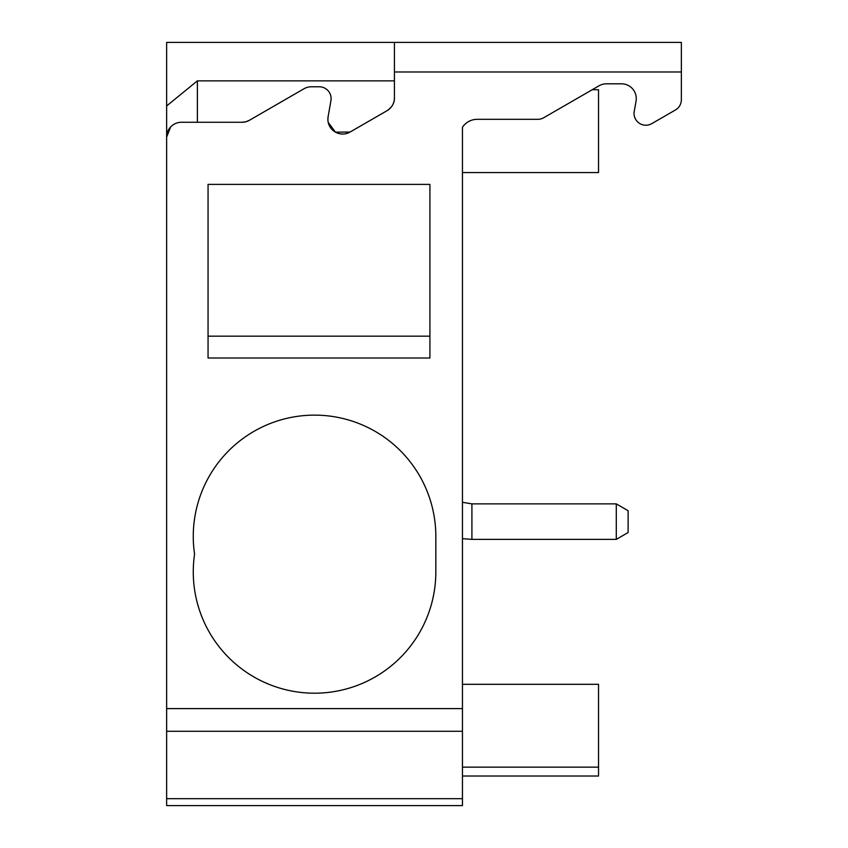 <?xml version="1.0" encoding="UTF-8"?>
<svg xmlns="http://www.w3.org/2000/svg" width="848" height="848" viewBox="0 0 848 848"><rect width="100%" height="100%" fill="white"/><g stroke="black" fill="none" stroke-linecap="round" stroke-linejoin="round"><path stroke-width="1.27" d="M462.457 798.678L166.643 798.678L166.643 805.6L462.457 805.6L462.457 127.253A17.744 17.744 0 0 1 477.244 119.314L537.812 119.314A11.83 11.83 0 0 0 543.738 117.724L599.038 85.796A14.787 14.787 0 0 1 606.437 83.814L621.478 83.814A14.787 14.787 0 0 1 636.042 101.177L634.431 110.335A11.83 11.83 0 0 0 651.773 123.638L675.443 109.975A11.83 11.83 0 0 0 681.357 99.735L681.357 42.4L166.643 42.4L166.643 105.958L197.383 80.857L197.383 122.271M462.457 131.143L462.457 127.253M462.457 172.557L598.529 172.557L598.529 89.729L592.222 89.729M462.457 776.015L598.529 776.015L598.529 684.315L462.457 684.315M208.057 336.168L429.915 336.168M245.994 121.72L249.397 120.289A14.787 14.787 0 0 1 241.998 122.271L245.613 121.826M330.9 96.354L331.112 98.251M387.027 110.706C392.083 107.23 394.553 102.958 394.415 97.902A14.787 14.787 0 0 1 387.027 110.706L350.076 132.044L335.469 132.15L328.24 122.441M327.89 119.632L328.112 116.664A14.787 14.787 0 0 0 350.076 132.044M197.383 80.857L394.415 80.857M249.397 120.289L304.019 88.754A14.787 14.787 0 0 1 311.417 86.772L319.283 86.772A11.83 11.83 0 0 1 330.932 100.658L328.112 116.664M170.628 126.956L166.643 137.058A14.787 14.787 0 0 1 181.43 122.271L241.998 122.271M435.83 571.902A121.285 121.285 0 0 1 305.651 692.869A121.285 121.285 0 0 1 194.574 554.157A121.285 121.285 0 0 1 305.651 415.456A121.285 121.285 0 0 1 435.83 536.413L435.83 571.902M208.057 358.015L429.915 358.015L429.915 184.387L208.057 184.387L208.057 358.015M681.357 71.985L394.415 71.985L394.415 42.4M394.415 71.985L394.415 97.902M166.643 798.678L166.643 105.958M471.912 503.871L471.912 539.37L616.284 539.37L616.284 503.871L471.912 503.871L462.457 502.313M471.912 539.37L462.457 538.671M616.284 539.37L628.114 532.533L628.114 510.697L616.284 503.871M462.457 731.262L166.643 731.262M462.457 708.599L166.643 708.599M598.529 767.143L462.457 767.143"/></g></svg>
